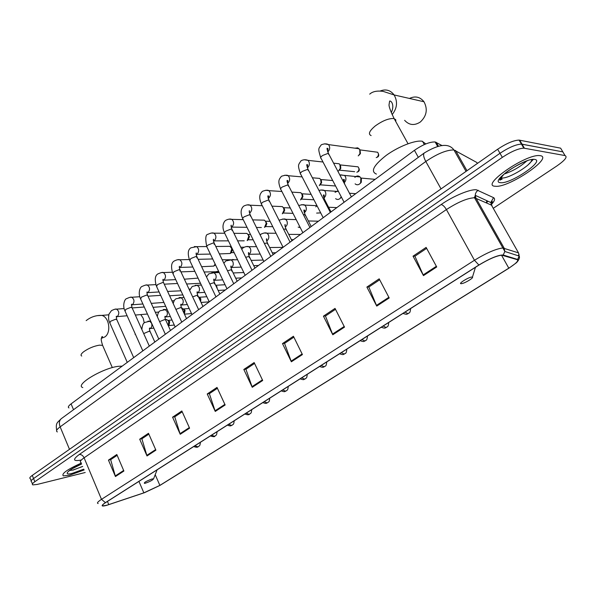 <?xml version="1.0" encoding="UTF-8"?>
<svg xmlns="http://www.w3.org/2000/svg" width="596" height="596" viewBox="0 0 596 596"><rect width="100%" height="100%" fill="white"/><g stroke="black" fill="none" stroke-linecap="round" stroke-linejoin="round"><path stroke-width="0.89" d="M68.98 407.917C67.683 407.284 68.376 405.936 71.066 403.879L414.443 150.319C422.847 144.56 429.746 141.774 435.155 141.967L442.172 145.64M500.066 179.739L502.07 179.284L500.066 179.739M72.958 470.132L82.658 466.4L72.958 470.132M563.905 153.656L560.62 148.158L519.086 140.09C513.633 140.321 506.488 143.375 497.645 149.238L32.288 475.392C29.897 477.113 29.234 478.193 30.314 478.625L31.178 480.778M493.257 208.317L556.977 165.882C565.023 160.249 567.712 156.815 565.053 155.578L523.809 148.151C518.378 148.449 511.226 151.511 502.339 157.359L34.836 481.71L33.562 478.551C31.163 480.264 30.5 481.33 31.573 481.754C30.5 481.33 31.163 480.264 33.562 478.551L499.984 153.291L33.562 478.551L32.288 475.392M524.428 148.225L522.066 144.187L521.448 144.113C516.002 144.381 508.85 147.435 499.984 153.291C508.85 147.435 516.002 144.381 521.448 144.113L562.833 151.868L522.066 144.187L519.705 140.164M69.531 475.243L84.14 469.953L69.531 475.243L63.295 475.869L69.531 475.243M495.239 186.243L495.447 186.257C508.373 188.127 553.84 157.493 540.274 155.668L539.484 155.586C525.24 154.096 479.825 185.997 495.239 186.243L495.447 186.257C508.373 188.127 553.84 157.493 540.274 155.668L539.484 155.586C525.24 154.096 479.825 185.997 495.239 186.243M106.937 505.199L102.966 505.885C101.737 505.639 102.631 504.529 105.663 502.562L479.08 265.004C488.698 259.171 496.252 255.893 501.743 255.155L517.224 259.662C518.818 260.705 516.009 263.544 508.798 268.17L159.877 485.39L143.859 492.84L106.937 505.199M106.721 505.333L144.582 492.654L160.101 485.323L508.969 268.163L516.047 263.037C518.2 261.055 518.721 259.856 517.611 259.439L503.203 255.028C498.36 254.887 490.255 258.217 478.886 265.011L105.41 502.629C100.642 505.892 101.082 506.794 106.721 505.333M436.719 266.963L426.125 247.407L413.035 256.168L423.465 275.613L436.719 266.963M426.647 248.361L414.905 256.22L423.465 275.613M415.062 256.116L413.035 256.168M389.203 297.963L379.19 278.831L366.883 287.071L376.746 306.091L389.203 297.963M379.682 279.77L368.827 287.034L376.746 306.091M368.991 286.922L366.883 287.071M344.518 327.115L335.034 308.4L323.442 316.156L332.791 334.766L344.518 327.115M335.503 309.317L325.453 316.036L332.791 334.766M325.625 315.917L323.442 316.156M302.425 354.575L293.426 336.256L282.489 343.579L291.362 361.787L302.425 354.575M293.865 337.157L284.553 343.385L291.362 361.787M284.739 343.266L282.489 343.579M123.894 471.034L116.816 454.51L108.457 460.112L115.445 476.547L123.894 471.034M117.166 455.322L110.67 459.672L115.445 476.547M110.878 459.523L108.457 460.112M155.891 450.159L148.493 433.307L139.695 439.2L147.003 455.962L155.891 450.159M148.851 434.134L141.885 438.798L147.003 455.962M142.094 438.656L139.695 439.2M189.595 428.174L181.84 410.972L172.572 417.178L180.23 434.283L189.595 428.174M182.22 411.821L174.74 416.82L180.23 434.283M174.948 416.686L172.572 417.178M225.146 404.982L217.011 387.422L207.229 393.971L215.26 411.434L225.146 404.982M217.406 388.287L209.367 393.665L215.26 411.434M209.569 393.531L207.229 393.971M262.694 380.486L254.149 362.562L243.816 369.475L252.25 387.303L262.694 380.486M254.566 363.441L245.917 369.222L252.25 387.303M246.111 369.095L243.816 369.475M81.279 463.092C67.251 469.477 61.254 473.731 63.295 475.869C61.254 473.731 67.251 469.477 81.279 463.092M34.836 481.71C32.43 483.416 31.759 484.473 32.832 484.883L37.146 484.451L85.206 472.509M144.277 322.92L143.189 318.286L140.79 314.591M152.077 478.96C146.206 481.173 143.673 482.648 144.485 483.393L145.372 483.2C149.879 481.613 152.613 480.167 153.574 478.856L152.077 478.96M122.202 366.123L118.239 366.339C102.586 368.097 74.336 385.143 82.807 387.571M135.016 334.281L135.448 334.371M404.639 120.317C409.154 125.249 414.376 125.816 420.307 122.024C426.691 116.019 427.921 109.262 423.987 101.76C420.061 96.835 415.218 95.733 409.459 98.444M471.861 277.028C468.478 277.125 457.385 284.15 461.341 283.674L461.967 283.577C465.506 282.891 473.835 277.781 472.457 277.125L471.861 277.028M425.827 143.927L422.177 141.23C415.159 139.978 398.232 146.609 386.186 155.407C373.573 165.338 370.317 171.559 376.426 174.077M180.938 290.811L167.595 291.429M198.021 278.116L184.38 279.204M215.149 264.058L213.785 266.107L201.634 266.703M210.977 259.007L212.593 258.731M215.439 264.669L215.037 265.064M227.396 246.357L229.885 246.334L231.39 247.958L231.74 248.949L230.347 253.479L219.373 253.911M232.522 249.284L231.509 252.495M230.95 247.243L231.583 247.34M244.226 233.394L246.93 233.416L248.338 234.973L248.755 236.314L247.184 240.635M247.958 234.347L249.478 236.545L248.398 239.607M261.488 220.103L264.423 220.17L265.712 221.652L266.189 223.388L264.52 227.404M265.399 221.123L266.859 223.545L265.719 226.398M279.204 206.462L282.37 206.603L283.547 207.989L284.046 210.157L282.303 213.837M283.309 207.579L284.307 208.675L284.672 210.239L283.48 212.839M297.374 192.471L300.801 192.687L301.844 193.968L302.336 196.591L300.548 199.921M301.688 193.685L302.567 194.698L302.924 196.591L301.718 198.93M316.036 178.1L319.724 178.413L320.626 179.567L321.073 182.681L319.27 185.632M320.559 179.441L321.304 180.35L321.624 182.6L320.432 184.648M335.198 163.341L339.169 163.773L339.921 164.779L340.264 168.407L338.498 170.963M339.988 164.869L340.554 165.621L340.8 168.236L339.653 169.987M354.896 148.18L357.764 147.838L359.738 149.589L359.924 153.738L358.233 155.899M360.036 150.043L360.461 153.47L359.395 154.923M165.45 319.493L166.768 319.508L168.705 321.371L168.385 325.923M171.991 320.022L168.288 320.372L169.689 321.721L169.011 325.453M181.706 307.946L184.075 309.913L184.209 313.645M183.404 308.884L185.028 310.285L184.387 314.032M198.259 296.458L199.802 298.149L200.241 300.675M199.176 297.188L200.815 298.767L200.688 301.621M215.715 285.357L216.832 286.564L217.153 288.367M300.265 227.62L298.171 227.106M320.708 212.899L316.647 213.085M315.783 206.879L316.975 205.68M341.21 196.74L340.16 198.401C338.67 199.705 337.15 199.794 335.623 198.669M341.411 197.112L340.16 198.401M335.049 192.344L338.081 190.765M354.858 177.399C356.55 175.671 358.285 175.522 360.073 176.96L360.811 177.951L360.662 182.778L360.148 183.486C358.494 185.08 356.81 185.2 355.104 183.851M360.923 178.115L361.392 178.763L361.288 182.234L360.558 183.091M73.532 409.72L71.066 403.879M438.358 146.117L436.227 142.325M418.325 157.337L414.443 150.319M477.374 163.446L476.83 162.484L453.921 149.946C446.62 149.894 437.248 153.738 425.812 161.479L60.144 426.848C56.627 429.478 55.704 431.176 57.372 431.921M69.486 449.324L60.144 426.848C58.84 423.339 59.198 420.634 61.209 418.735L61.604 418.444M455.523 150.43L466.988 170.724M497.645 149.238L502.339 157.359M490.776 202.782L492.341 201.508M56.665 430.379C55.517 422.616 57.283 422.825 61.209 418.735L424.225 153.023C423.048 154.431 423.577 157.255 425.812 161.479L441.033 188.917M466.042 171.387L453.921 149.946C448.885 142.98 438.991 144.008 424.225 153.023L424.486 152.829M81.317 460.038C73.084 461.527 72.384 459.687 79.223 454.532L441.137 204.54C442.858 204.927 444.616 206.603 446.404 209.561L84.096 457.81C80.438 460.388 79.417 461.96 81.041 462.518M441.137 204.54C453.102 196.151 470.259 188.999 476.405 189.789L493.548 197.649C495.447 198.729 494.673 201.061 491.208 204.659M474.543 197.753L474.505 197.753C467.428 198.11 458.063 202.051 446.404 209.561L474.453 260.266C486.455 252.95 495.902 248.852 502.793 247.981L518.513 252.875L491.447 205.121L474.543 197.753M519.079 254.343L518.162 255.744M517.611 259.439L519.183 256.071L518.513 252.875M503.203 255.028L504.849 251.482L504.156 248.13L475.943 198.066L475.243 195.332L475.504 193.625L476.509 191.681L478.141 190.213M478.886 265.011L474.453 260.266L101.491 499.344L105.41 502.629M98.161 503.538C96.619 503.203 97.729 501.81 101.491 499.344L84.096 457.81C82.889 455.426 81.265 454.331 79.223 454.532M565.053 155.578L562.833 151.868M492.266 206.581L490.769 202.513L493.548 197.649M508.798 268.17L501.497 255.17M108.777 504.626L107.436 501.43M143.859 492.84L138.935 481.397M159.877 485.39L155.206 474.684M486.47 202.849L486.708 200.636M262.404 379.875L251.989 386.677M224.871 404.386L215.014 410.815M189.334 427.585L179.999 433.679M155.638 449.585L146.787 455.366M123.648 470.467L115.237 475.966M302.112 353.95L291.086 361.146M344.197 326.474L332.501 334.11M388.86 297.307L376.434 305.42M436.354 266.3L423.13 274.935M69.59 470.497L72.921 470.035L82.688 466.474M81.63 463.949C68.406 469.335 61.924 476.077 72.369 473.313L83.805 469.149M81.727 356.05C80.393 355.291 81.034 353.86 83.634 351.767C88.573 348.295 93.848 346.09 99.465 345.151L102.609 345.367L103.242 346.812M97.602 315.634L101.789 315.396C109.21 317.079 111.459 332.434 104.933 336.889L101.64 338.245M371.129 135.575C367.918 134.152 369.311 130.926 375.316 125.898C382.602 120.697 388.786 118.254 393.874 118.552L395.729 119.677L395.796 121.591M380.375 90.927C385.91 88.864 390.499 90.205 394.127 94.95C397.86 101.692 397.197 108.249 392.138 114.626M500.513 178.033L501.765 177.831M531.461 160.629L532.362 159.46M500.089 178.852L501.914 178.562M528.183 164.779L533.368 159.37M500.737 177.697L501.839 177.958C508.686 178.994 533.085 164.012 531.602 159.579M504.305 173.98C512.702 171.186 520.174 166.865 526.73 161.002M534.739 159.43C525.136 157.262 488.638 182.272 500.513 182.659C510.072 184.402 545.325 160.696 534.739 159.43M114.946 309.227L116.518 309.153C119.17 311.134 119.491 313.541 117.486 316.372L116.287 316.856M116.913 319.836L115.699 319.203L110.64 321.244L109.835 322.928L127.261 362.383M130.04 297.307L131.746 297.255C134.376 299.289 134.666 301.718 132.632 304.534L131.381 305.033M144.262 307.007L132.156 307.938L130.978 307.283L125.875 309.331L125.033 311.097L142.839 350.888M145.513 285.097L147.354 285.067C149.961 287.16 150.229 289.604 148.158 292.39L146.959 292.904M147.786 295.743L146.638 295.05L141.49 297.113L140.619 298.961L158.812 339.087M161.382 272.581L163.371 272.573C165.941 274.726 166.172 277.185 164.079 279.949L162.939 280.463M163.811 283.242L163.528 282.608L162.701 282.511L157.508 284.59L156.599 286.527L175.194 326.995M216.639 271.493L218.151 271.426L218.985 272.074M177.653 259.737L179.806 259.774C182.331 261.979 182.532 264.445 180.409 267.179L179.344 267.693M179.843 271.053L179.947 269.742L179.18 269.645L173.943 271.731L172.996 273.765L192.001 314.576M232.515 259.469L234.697 259.796M194.341 246.565L196.68 246.647C199.146 248.905 199.31 251.385 197.157 254.082L196.188 254.589M196.762 257.845L196.807 256.541L196.099 256.444L190.802 258.537L189.819 260.675L209.263 301.837L201.075 302.455M211.476 233.043L214.001 233.178C216.408 235.502 216.519 237.99 214.351 240.642L213.48 241.119M214.128 244.278L214.113 242.989L213.457 242.892L208.116 245.001C206.708 246.103 206.365 246.848 207.088 247.236L226.979 288.755M229.058 219.164L231.799 219.365C234.124 221.742 234.191 224.238 232 226.845L231.241 227.285M231.956 230.347L231.881 229.065L231.285 228.968L225.899 231.092C224.416 232.254 224.059 233.043 224.826 233.446L245.172 275.315M247.124 204.905L250.082 205.195C252.317 207.624 252.331 210.112 250.126 212.668L249.493 213.063M250.275 216.028L250.141 214.761L249.605 214.672L244.166 216.802C242.609 218.032 242.237 218.851 243.041 219.268L263.872 261.51M265.682 190.266L268.878 190.645C271.009 193.126 270.964 195.607 268.751 198.11L268.252 198.438M269.101 201.314L268.9 200.055L268.431 199.973L262.94 202.111C261.301 203.407 260.914 204.279 261.763 204.711L283.093 247.31M288.457 186.175L287.786 184.864L282.243 187.017C280.522 188.381 280.113 189.29 281.007 189.744L302.857 232.716M284.754 175.209L288.203 175.708C290.215 178.226 290.11 180.707 287.89 183.143M355.223 166.537L358.04 166.835C359.649 169.122 359.693 170.732 358.174 171.67L357.689 171.797C359.232 170.21 359.351 168.556 358.04 166.835L340.003 164.891M308.356 170.605L307.692 169.324L302.098 171.484C300.287 172.929 299.855 173.883 300.801 174.352L323.188 217.704M304.37 159.735L308.072 160.369C309.957 162.924 309.793 165.383 307.573 167.752M374.623 151.846L377.633 152.248C379.093 154.602 379.086 156.204 377.618 157.039L377.141 157.158C378.676 155.623 378.84 153.984 377.633 152.248L359.924 149.879M328.828 154.58L328.173 153.336L322.525 155.504C320.618 157.031 320.164 158.037 321.162 158.521L344.108 202.26M324.544 143.815L328.523 144.605C330.266 147.19 330.028 149.626 327.815 151.928L327.785 151.95M194.877 445.808L197.865 446.829L198.505 446.531C199.019 445.428 199.898 447.156 200.405 442.292M147.927 321.222L149.529 321.125L151.481 323.032C152.285 325.334 151.92 327.13 150.386 328.418L149.425 328.769M150.199 331.793L149.097 331.242L143.696 333.596M211.543 435.207L214.523 436.265L215.156 435.974C215.692 434.849 216.579 436.592 217.071 431.683M163.311 309.54L165.047 309.466L166.947 311.343C167.774 313.667 167.394 315.493 165.822 316.819L164.921 317.169M165.74 320.134L164.675 319.553L159.586 321.646M228.633 424.33L231.62 425.432L232.246 425.142C232.798 424.017 233.736 425.663 234.168 420.806M179.083 297.575L180.96 297.523L182.793 299.371C183.635 301.718 183.255 303.573 181.638 304.928L180.797 305.271M181.676 308.184L180.633 307.573L175.902 309.406M246.178 413.17L249.158 414.309L249.776 414.026C250.357 412.879 251.303 414.533 251.721 409.646M195.242 285.305L197.283 285.283L199.042 287.093C199.906 289.47 199.511 291.347 197.85 292.733L197.09 293.068M197.589 296.532L197.738 295.355L197.008 295.288L192.65 296.868M264.192 401.711L267.164 402.896L267.775 402.62C268.379 401.443 269.332 403.112 269.727 398.188M211.818 272.73L214.031 272.745L215.707 274.51C216.586 276.902 216.177 278.809 214.478 280.232L213.8 280.552M214.389 283.927L214.478 282.757L213.8 282.69L209.859 284.024M282.683 389.948L285.655 391.177L286.251 390.909C286.892 389.695 287.846 391.378 288.226 386.417M228.819 259.826L231.218 259.893L232.798 261.599C233.699 264.013 233.282 265.95 231.539 267.41L230.957 267.701M231.62 270.994L231.658 269.832L231.025 269.764L227.53 270.845M301.68 377.857L304.645 379.138L305.234 378.877C305.904 377.633 306.858 379.324 307.231 374.325M246.26 246.588L248.867 246.714L250.335 248.346C251.259 250.789 250.827 252.756 249.039 254.254L248.569 254.499M249.307 257.71L249.284 256.563L248.711 256.496L245.694 257.338M321.207 365.437L324.164 366.764L324.745 366.51C324.924 365.482 326.198 367.605 326.757 361.906M264.17 232.991L266.993 233.2L268.342 234.742C269.288 237.215 268.841 239.212 267.001 240.747L266.65 240.94M267.462 244.069L267.38 242.937L264.378 243.473M341.285 352.668L344.227 354.046L344.793 353.8C345.024 352.705 346.239 354.963 346.835 349.137M282.556 219.037L285.611 219.335L286.825 220.781C287.793 223.276 287.332 225.303 285.447 226.875L285.223 227.009M286.11 230.063L285.976 228.939L283.599 229.251M361.928 339.534L364.856 340.964L365.415 340.733C365.661 339.623 366.92 341.858 367.486 335.995M301.442 204.704L304.75 205.106L305.815 206.432C306.806 208.95 306.329 211.021 304.392 212.63L304.31 212.683M305.264 215.663L305.077 214.56L303.394 214.672M383.168 326.019L386.089 327.509L386.633 327.286C386.908 326.146 388.175 328.389 388.726 322.481M324.954 200.859L324.708 199.772L323.792 199.749M320.849 189.975L324.425 190.511L325.334 191.689C326.332 194.192 325.87 196.278 323.933 197.946M405.034 312.11L407.932 313.652L408.469 313.444C408.782 312.274 410.055 314.517 410.599 308.572M340.808 174.837L344.644 175.522L345.389 176.535C346.403 178.964 345.971 181.05 344.108 182.786M437.591 146.318L435.155 141.967M519.086 140.09L523.809 148.151M102.929 505.885L102.601 505.013M491.037 204.212C492.624 202.387 492.75 201.552 491.417 201.694L490.769 202.513L475.243 195.332L474.505 197.753L504.849 251.482L519.183 256.071C520.36 258.075 517.507 261.927 516.047 263.037M32.445 483.922L31.573 481.754M486.47 202.841L487.938 201.21M475.928 198.051L474.327 197.321M68.935 471.063L71.788 468.963L81.645 463.979M101.342 338.439L101.573 338.29C102.661 336.852 102.795 336.3 101.983 336.643C101.253 338.811 100.471 338.513 102.609 345.367L112.331 367.613M86.159 320.626C90.816 316.953 96.023 315.202 101.789 315.396L108.785 314.815M153.574 478.856L157.098 469.834M369.699 94.138C372.604 91.449 377.119 90.54 383.258 91.412L394.127 94.95L423.987 101.76M422.512 141.289L424.337 144.56M472.457 277.125L475.452 267.313M408.029 143.733L394.15 118.619C390.603 111.296 388.905 106.684 389.039 104.769L389.62 101.067C391.52 100.538 394.723 105.574 391.259 112.629M501.281 176.99L501.839 177.958L500.968 179.552C498.703 181.147 499.634 179.456 503.762 174.464C509.93 168.549 524.361 161.501 527.922 160.533M124.102 308.564L116.518 309.153C116.011 308.78 114.343 309.257 111.512 310.59L109.001 314.07C108.308 317.586 108.502 320.357 109.597 322.391M165.703 306.337L153.06 307.327M116.183 316.923L116.421 316.208L116.667 319.3L133.698 357.637M117.114 316.618L127.119 315.761M135.352 315.053L147.443 314.025M158.909 312.043L155.347 312.341M139.755 296.733L131.746 297.255C131.254 296.845 129.541 297.315 126.605 298.656C124.668 298.82 122.381 305.42 124.78 310.531M147.987 296.197L160.659 295.37M182.845 294.908L169.614 295.787M131.329 305.077L131.612 304.213L131.902 307.372L149.32 346.097M132.26 304.772L142.898 303.99M151.265 303.371L163.915 302.44M174.263 300.675L171.946 300.846M155.824 284.62L147.354 285.067C146.892 284.627 145.133 285.074 142.079 286.423C140.008 286.944 137.922 292.964 140.351 298.365M164.25 284.18L177.519 283.48M200.487 283.264L186.63 284.009M146.959 292.867L147.19 291.906C146.78 292.018 146.884 293.098 147.51 295.147L165.345 334.267M147.786 292.636L159.087 291.951M190.102 289.045L189.021 289.112M172.333 272.223L163.371 272.573C162.939 272.096 161.129 272.528 157.955 273.877C155.079 275.464 154.535 279.472 156.316 285.894M180.953 271.888L194.862 271.344M218.814 271.709L204.145 271.992M162.939 280.366L163.155 279.278C162.738 279.323 162.864 280.433 163.528 282.608L181.78 322.131M163.706 280.195L175.723 279.621M189.304 259.536L179.806 259.774C178.629 259.334 176.774 259.744 174.226 261.011C171.313 262.635 170.806 266.665 172.691 273.11M198.125 259.32L212.705 258.962M214.992 265.093L214.135 265.816M234.891 259.796L222.181 259.737M179.329 267.544L179.538 266.308C179.105 266.278 179.247 267.425 179.947 269.742L198.647 309.674M180.029 267.433L192.806 267.001M215.7 265.205L214.828 265.235M206.738 246.55L196.68 246.647L190.929 247.809C187.971 249.53 187.487 253.583 189.498 259.983M215.789 246.468L229.885 246.334M232.492 249.225L231.74 248.949M231.457 252.533L230.652 253.211M243.988 247.213L240.769 247.243M196.151 254.373L196.337 252.987C195.898 252.875 196.054 254.06 196.807 256.541L215.961 296.882M196.784 254.336L210.366 254.082M234.146 252.615L231.3 252.667M224.536 233.252L214.001 233.178C212.616 232.641 210.634 232.999 208.079 234.265C205.56 234.355 205.121 238.437 206.745 246.513M233.967 233.319L246.93 233.416M249.478 236.545L248.755 236.314M248.338 239.652L247.586 240.285M260.608 234.519L259.938 234.519M250.536 234.459L248.152 234.444M213.428 240.851L213.584 239.301C213.13 239.138 213.301 240.367 214.113 242.989L233.744 283.756M213.979 240.888L228.432 240.859M237.633 240.836L244.233 240.821M253.158 239.778L248.189 239.778M243.228 219.648L231.799 219.365C230.287 218.732 228.246 219.06 225.683 220.349C224.662 220.937 220.982 225.206 224.461 232.678M252.682 219.887L264.423 220.17M266.859 223.545L266.189 223.388M265.652 226.443L264.959 227.031M270.085 221.332L265.578 221.228M231.166 226.957L231.293 225.228C230.816 224.968 231.01 226.249 231.881 229.065L252.011 270.264M231.635 227.091L247.012 227.322M256.436 227.463L261.361 227.53M272.767 226.681L265.503 226.569M262.27 205.724L250.082 205.195C248.696 204.458 246.588 204.748 243.764 206.06C242.408 207.207 239.234 210.82 242.654 218.471M271.97 206.149L282.37 206.603M284.672 210.239L284.046 210.157M283.413 212.891L282.787 213.42M290.267 207.959L283.458 207.676M249.396 212.675L249.478 210.76C248.979 210.47 249.195 211.804 250.141 214.761L270.785 256.399M293.009 213.353L283.271 213.01M281.893 191.48L268.878 190.645C267.798 189.886 265.615 190.131 262.337 191.376C260.526 193.417 258.061 195.942 261.353 203.877M291.861 192.113L300.801 192.687M302.924 196.591L302.336 196.591M301.628 198.99L301.084 199.451M311.127 194.356L301.807 193.775M268.125 197.999C268.811 196.471 268.818 195.756 268.155 195.868C267.574 195.57 267.827 196.963 268.9 200.055L290.088 242.147M313.928 199.779L301.501 199.101M302.112 176.908L288.203 175.708C287.287 174.889 285.03 175.082 281.439 176.282C279.189 179.232 277.438 180.543 280.574 188.872M312.386 177.787L319.724 178.413M321.624 182.6L321.073 182.681M320.328 184.723L319.873 185.11M332.71 180.536L320.655 179.515M287.384 182.898C288.002 180.96 287.987 180.178 287.354 180.543C286.736 180.096 287.011 181.564 288.188 184.939L309.942 227.486M335.578 185.997L320.216 184.82M356.825 172.229L358.099 171.722M322.987 162L308.072 160.369C305.629 159.43 303.297 159.557 301.077 160.756C298.32 164.995 297.426 164.556 300.339 173.443M333.604 163.17L339.169 163.773M340.8 168.236L340.264 168.407M307.193 167.357C307.797 165.152 307.76 164.287 307.082 164.749C306.418 164.124 306.731 165.673 308.028 169.391L330.37 212.407M354.65 171.685L339.429 170.158M376.218 157.612L377.544 157.091M359.142 148.754L328.523 144.605C326.697 143.569 324.284 143.629 321.274 144.791C318.555 148.963 317.72 147.815 320.678 157.575M360.461 153.47L359.924 153.738M327.569 151.362C328.173 148.911 328.105 147.942 327.375 148.471C326.653 147.704 327.01 149.35 328.441 153.395L351.394 196.881M193.737 446.531C196.084 447.432 197.581 447.484 198.245 446.687M150.617 321.02L144.888 322.429C143.308 322.831 142.295 325.178 141.848 329.484M150.229 328.515L153.85 328.143M169.085 325.394L168.422 325.99M149.373 328.813L149.671 327.994C149.253 328.173 149.35 329.275 149.976 331.301L154.826 342.03M165.524 319.62L166.768 319.508M169.607 321.564L168.594 321.155M174.3 325.043L168.869 325.587M210.343 435.967C213.353 436.838 214.873 436.898 214.903 436.13M167.066 309.302L160.272 310.74C158.834 311.313 157.843 313.272 157.299 316.618M165.673 316.908L170.367 316.483M185.028 310.293L184.075 309.913M189.17 308.497L183.665 308.952M164.921 317.132L165.159 316.238C164.727 316.312 164.846 317.437 165.502 319.612L170.471 330.475M181.698 308.102L182.182 308.058M191.525 313.548L184.455 314.181M227.381 425.127C231.665 426.758 230.749 425.328 231.993 425.298M183.963 297.315L176.043 298.752C174.717 299.483 173.779 301.107 173.227 303.61M181.497 305.01L187.338 304.549M200.815 298.767L199.921 298.425M206.849 296.733L199.422 297.262M180.797 305.189L181.028 304.169C180.595 304.176 180.722 305.331 181.422 307.64L186.518 318.629M244.859 414.004C247.34 414.943 248.897 415.002 249.53 414.183M201.336 285.059L197.283 285.283L192.217 286.467L189.617 290.394M197.723 292.815L204.778 292.353M216.989 286.974L216.385 286.758M225.057 284.739L215.678 285.275M197.082 292.941L197.306 291.787C196.859 291.72 197 292.912 197.738 295.355L202.968 306.486M225.288 289.999L218.143 290.453M262.799 402.591C267.224 404.282 266.3 402.777 267.53 402.769M219.201 272.528L214.031 272.745L208.801 273.862L206.492 276.946M214.366 280.299L222.725 279.874M243.816 272.514L233.17 272.968M213.785 280.373L213.994 279.077C213.532 278.965 213.696 280.195 214.478 282.757L219.842 294.022M241.685 277.892L235.688 278.19M281.223 390.872C285.715 392.585 284.791 391.043 286.02 391.05M237.595 259.722L231.218 259.893L225.81 260.936L223.865 263.231M231.442 267.47L241.194 267.12M263.156 260.057L251.162 260.392M230.92 267.47L231.106 266.017C230.63 265.831 230.816 267.097 231.658 269.832L237.163 281.23M258.5 265.473L253.732 265.645M300.146 378.84C304.906 380.568 303.64 379.019 305.01 379.019M256.541 246.632L248.867 246.714C247.564 246.17 245.701 246.491 243.265 247.668L241.745 249.247M248.957 254.298L260.206 254.075M283.011 247.377L269.668 247.526M248.517 254.224L248.674 252.607C248.174 252.324 248.383 253.643 249.284 256.563L254.939 268.103M275.732 252.749L272.29 252.816M319.583 366.465C324.172 368.231 323.352 366.615 324.522 366.644M276.06 233.267L266.993 233.2C265.853 232.567 263.924 232.85 261.19 234.049L260.161 234.973M300.511 234.451L288.717 234.384M266.576 240.613L266.703 238.825C266.136 238.616 266.36 239.987 267.38 242.937L273.191 254.626M293.411 239.696L291.399 239.696M339.571 353.756C344.473 355.536 343.214 353.92 344.577 353.935M296.197 219.611L285.611 219.335C285.126 218.68 283.122 218.926 279.591 220.066L279.151 220.408M318.45 221.205L308.348 220.952M285.134 226.629L285.208 224.647C284.612 224.312 284.866 225.742 285.976 228.939L291.943 240.777M311.544 226.309L311.082 226.301M360.118 340.681C365.169 342.491 363.828 340.837 365.206 340.86M336.852 207.617L328.59 207.237M316.983 205.687L304.75 205.106C304.072 204.443 302.06 204.592 298.73 205.553M304.191 212.258C304.921 210.798 304.928 210.068 304.221 210.06C303.587 209.621 303.871 211.118 305.077 214.56L311.209 226.555M381.254 327.241C386.119 329.089 385.277 327.338 386.432 327.405M355.738 193.67L349.472 193.246M338.454 191.48L324.425 190.511C323.486 189.923 321.654 189.878 318.935 190.392M323.784 197.477C324.395 195.466 324.38 194.654 323.747 195.048C323.069 194.445 323.39 196.017 324.708 199.772L331.018 211.923M403 313.399C408.238 315.254 406.889 313.526 408.275 313.563M361.288 182.234L360.662 182.778M360.915 182.749L360.148 183.486M375.13 179.351L360.878 178.048M360.073 176.96L339.824 174.948M343.937 182.272C344.54 180.014 344.503 179.12 343.817 179.59C343.102 178.8 343.445 180.432 344.846 184.469"/></g></svg>
